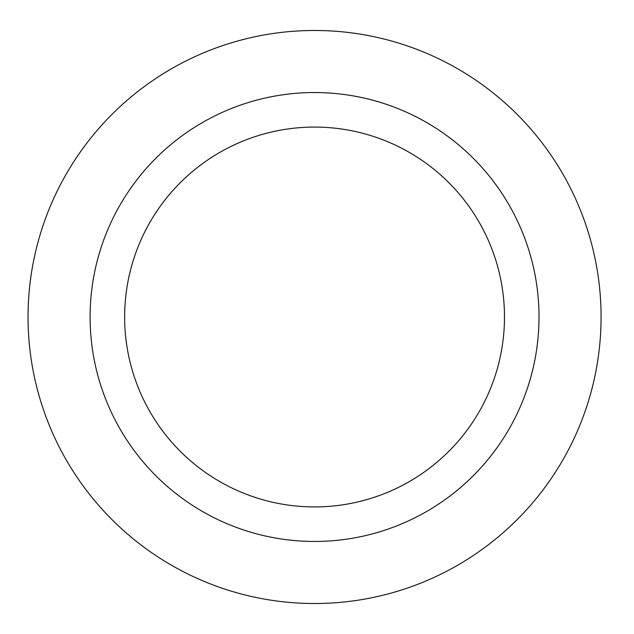 <?xml version="1.0" encoding="UTF-8"?>
<svg xmlns="http://www.w3.org/2000/svg" width="634" height="634" viewBox="0 0 634 634"><rect width="100%" height="100%" fill="white"/><g stroke="black" fill="none" stroke-linecap="round" stroke-linejoin="round"><path stroke-width="0.95" d="M504.482 317A189.923 189.923 0 0 0 314.559 127.077A189.923 189.923 0 0 0 124.636 317A189.923 189.923 0 0 0 314.559 506.923A189.923 189.923 0 0 0 504.482 317M539.019 317A224.46 224.46 0 0 0 202.333 122.608A224.46 224.46 0 0 0 202.333 511.392A224.46 224.46 0 0 0 539.019 317M601.08 317A286.52 286.52 0 0 0 171.299 68.868A286.52 286.52 0 0 0 171.299 565.132A286.52 286.52 0 0 0 601.08 317"/></g></svg>
